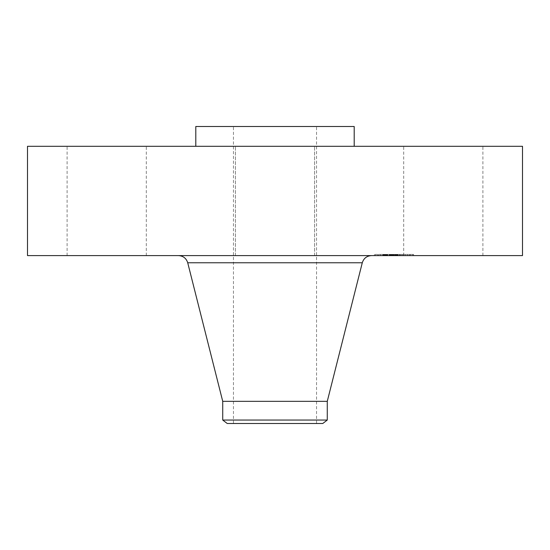 <?xml version="1.0" encoding="UTF-8"?>
<svg xmlns="http://www.w3.org/2000/svg" width="550" height="550" viewBox="0 0 550 550"><rect width="100%" height="100%" fill="white"/><g stroke="black" fill="none" stroke-linecap="round" stroke-linejoin="round"><path stroke-width="0.41" stroke-dasharray="2.75 2.06" d="M408.547 255.599L482.9 255.599L408.547 255.599M408.547 146.3L482.9 146.3L408.547 146.3M522.5 146.3L27.5 146.3M522.5 255.599L27.5 255.599M321.262 255.599L178.496 255.599L321.262 255.599M327.271 401.342L222.729 401.342M327.271 420.049L222.729 420.049M322.774 423.5L227.226 423.5M294.917 126.5L233.461 126.5L294.917 126.5M294.917 423.5L233.461 423.5L294.917 423.5M354.2 126.5L195.8 126.5M237.029 146.3L354.2 146.3L237.029 146.3M293.982 146.3L235.4 146.3L293.982 146.3M141.453 146.3L67.1 146.3L141.453 146.3M256.018 255.599L314.6 255.599L256.018 255.599M141.453 255.599L67.1 255.599L141.453 255.599M380.146 255.599L413.607 255.599L380.146 255.599M383.089 255.599L409.447 255.599L383.089 255.599M389.984 255.599L402.758 255.599L389.854 255.599L389.984 254.409L392.411 254.409L383.013 254.409L402.758 254.409L389.984 254.409M390.053 255.599L392.604 255.599L389.854 255.599L390.053 254.409L391.552 254.409L390.053 254.409M392.453 255.599L402.848 255.599L392.349 255.599L392.473 254.409L392.109 254.409L392.604 254.409L391.579 254.409L392.569 254.409L392.459 255.599L392.453 254.409M383.013 255.599L397.155 255.599L383.013 255.599L383.013 254.409M383.288 255.599L385.908 255.599L382.917 255.599L383.288 255.599L383.281 254.409L382.917 254.409L383.639 254.409L383.288 255.599M389.565 255.599L386.946 255.599L389.565 255.599L389.634 254.409L385.763 254.409L389.565 254.409M391.105 255.599L397.457 255.599L389.861 255.599L391.105 255.599L391.112 254.409L397.457 254.409L389.861 254.409L391.105 254.409L391.105 255.599M380.779 255.599L382.807 255.599L380.779 255.599M375.643 255.599L377.671 255.599L375.643 255.599M405.556 255.599L407.584 255.599L405.556 255.599M393.168 255.599L395.196 255.599L392.817 255.599L395.196 255.599L392.817 255.599L393.188 254.409L395.594 254.409L392.817 254.409L395.196 254.409L393.168 254.409L393.174 255.599M412.369 255.599L410.341 255.599L412.369 255.599M394.171 254.409L394.178 255.599L394.171 254.409M389.173 254.409L387.179 254.409L390.087 254.409L389.173 254.409L389.173 255.599M387.736 254.409L390.603 254.409L387.736 254.409L387.75 255.599L387.736 254.409M385.584 254.409L385.584 255.599L385.571 254.409M385.522 254.409L385.522 255.599L385.516 254.409M389.263 255.599L389.263 254.409M389.297 255.599L389.297 254.409M391.82 255.599L391.82 254.409M392.019 255.599L392.019 254.409M392.219 255.599L392.219 254.409M392.425 255.599L392.425 254.409L392.418 255.599M392.624 255.599L392.693 254.409L392.624 255.599M392.831 255.599L392.831 254.409L393.477 254.409L392.851 254.409L392.851 255.599L392.837 254.409L392.851 255.599M393.037 255.599L393.051 254.409M393.25 255.599L393.25 254.409M393.456 255.599L393.456 254.409M393.663 255.599L393.663 254.409L393.669 255.599M393.876 255.599L393.876 254.409M393.931 255.599L393.931 254.409L393.951 255.599M393.759 255.599L393.759 254.409M393.594 255.599L393.594 254.409M393.436 255.599L393.408 254.409M393.284 255.599L393.284 254.409L393.291 255.599M393.14 255.599L393.14 254.409L393.161 255.599M392.996 255.599L392.996 254.409M392.865 255.599L392.872 254.409M392.734 255.599L392.734 254.409L392.728 255.599M392.611 255.599L392.611 254.409L392.604 255.599M392.494 255.599L392.494 254.409L392.501 255.599M392.329 255.599L392.308 254.409M392.975 255.599L392.975 254.409M393.099 255.599L393.099 254.409M393.229 255.599L393.229 254.409L393.202 255.599M393.367 255.599L393.367 254.409M393.504 255.599L393.504 254.409L402.848 254.409L393.498 254.409L393.498 255.599L393.477 254.409M393.642 255.599L393.642 254.409M393.786 255.599L393.786 254.409L393.807 255.599M393.546 255.599L393.546 254.409M393.078 255.599L393.078 254.409L393.085 255.599M392.776 255.599L392.783 254.409M395.381 255.599L395.381 254.409M397.155 255.599L397.155 254.409L397.176 255.599M389.73 255.599L389.73 254.409M389.716 255.599L389.716 254.409M387.179 255.599L387.179 254.409L387.179 255.599M390.087 255.599L390.087 254.409M387.585 255.599L387.585 254.409M387.441 255.599L387.441 254.409M387.303 255.599L387.303 254.409M387.069 255.599L387.069 254.409L387.069 255.599M386.925 255.599L386.925 254.409M386.794 255.599L386.794 254.409M386.678 255.599L386.678 254.409M386.561 255.599L386.561 254.409M386.464 255.599L386.464 254.409M386.368 255.599L386.368 254.409M386.286 255.599L386.286 254.409L386.279 255.599M386.21 255.599L386.21 254.409M386.093 255.599L386.093 254.409M386.004 255.599L386.004 254.409M385.935 255.599L385.935 254.409M385.88 255.599L385.88 254.409L383.618 254.409L385.908 254.409L385.908 255.599M385.846 255.599L385.846 254.409L385.866 255.599M385.832 255.599L385.818 254.409M385.784 255.599L385.791 254.409M385.763 255.599L385.763 254.409L385.743 255.599M386.134 255.599L386.134 254.409L386.134 255.599M386.306 255.599L386.306 254.409M386.506 255.599L386.506 254.409M386.732 255.599L386.732 254.409M387.234 255.599L387.234 254.409M387.393 255.599L387.393 254.409M390.239 255.599L390.239 254.409M390.603 255.599L390.603 254.409M387.771 255.599L387.771 254.409M387.551 255.599L387.551 254.409L387.551 255.599M386.973 255.599L386.973 254.409L386.946 255.599M386.623 255.599L386.623 254.409M386.444 255.599L386.444 254.409M385.701 255.599L385.701 254.409L385.674 255.599M385.639 255.599L385.639 254.409L385.653 255.599M385.543 255.599L385.543 254.409L385.543 255.599M385.619 255.599L385.619 254.409M385.021 255.599L385.021 254.409M384.883 255.599L384.883 254.409L384.883 255.599M384.752 255.599L384.752 254.409M384.636 255.599L384.636 254.409M384.422 255.599L384.422 254.409M384.237 255.599L384.237 254.409M384.024 255.599L384.024 254.409M383.907 255.599L383.907 254.409M383.776 255.599L383.776 254.409M383.639 255.599L383.639 254.409M397.375 254.409L398.014 254.409L397.375 254.409L397.375 255.599M398.131 254.409L398.131 255.599M395.711 254.409L395.718 255.599M395.973 254.409L396.832 254.409L395.973 254.409L395.973 255.599L395.959 254.409M396.949 254.409L396.949 255.599M397.203 254.409L398.062 254.409L397.203 254.409L397.203 255.599M389.854 255.599L389.861 254.409M397.272 255.599L397.279 254.409M397.478 255.599L397.478 254.409L397.471 255.599M397.581 255.599L397.581 254.409M397.684 255.599L397.684 254.409M397.794 255.599L397.794 254.409L397.774 255.599M397.904 255.599L397.904 254.409L397.904 255.599M398.014 255.599L398.014 254.409L398.014 255.599M398.172 255.599L398.172 254.409M397.856 255.599L397.856 254.409M397.705 255.599L397.705 254.409M397.561 255.599L397.561 254.409M397.409 255.599L397.409 254.409L397.396 255.599M397.127 255.599L397.127 254.409M396.983 255.599L396.983 254.409M396.853 255.599L396.853 254.409M396.715 255.599L396.715 254.409M396.584 255.599L396.584 254.409L396.591 255.599M396.447 255.599L396.447 254.409M396.309 255.599L396.309 254.409L396.303 255.599M396.165 255.599L396.165 254.409M396.021 255.599L396.021 254.409M395.876 255.599L395.876 254.409M395.581 255.599L395.594 254.409M395.422 255.599L395.422 254.409M395.271 255.599L395.271 254.409M395.161 255.599L395.161 254.409L395.175 255.599M395.051 255.599L395.051 254.409M394.941 255.599L394.941 254.409M394.831 255.599L394.831 254.409M394.721 255.599L394.721 254.409M395.086 255.599L395.086 254.409M395.443 255.599L395.443 254.409M395.842 255.599L395.842 254.409L395.842 255.599M396.103 255.599L396.103 254.409M396.227 255.599L396.227 254.409M396.351 255.599L396.351 254.409M396.474 255.599L396.474 254.409M396.825 255.599L396.825 254.409L396.832 255.599M397.072 255.599L397.072 254.409L397.052 255.599M397.334 255.599L397.334 254.409M397.616 255.599L397.616 254.409M397.76 255.599L397.76 254.409M397.911 255.599L397.911 254.409M398.062 255.599L398.062 254.409M397.643 255.599L397.643 254.409M397.519 255.599L397.519 254.409M396.626 255.599L396.626 254.409M396.413 255.599L396.413 254.409M396.192 255.599L396.192 254.409M396.076 255.599L396.076 254.409M401.197 255.599L401.197 254.409M402.758 255.599L402.758 254.409M399.987 255.599L399.987 254.409M400.043 255.599L400.043 254.409M392.947 255.599L392.947 254.409L392.947 255.599M392.707 255.599L392.693 254.409M392.397 255.599L392.356 254.409L392.397 255.599M392.253 255.599L392.267 254.409M392.198 255.599L392.198 254.409L392.171 255.599M392.157 255.599L392.157 254.409L392.157 255.599M392.129 255.599L392.129 254.409L392.123 255.599M392.569 255.599L392.569 254.409L392.556 255.599M391.985 255.599L391.985 254.409M391.848 255.599L391.848 254.409L391.854 255.599M391.71 255.599L391.71 254.409M391.579 255.599L391.552 254.409M391.456 255.599L391.456 254.409M391.325 255.599L391.325 254.409M391.208 255.599L391.208 254.409M387.014 255.599L387.014 254.409M389.634 255.599L389.634 254.409M389.922 255.599L389.922 254.409M390.108 255.599L390.108 254.409M390.314 255.599L390.314 254.409M390.541 255.599L390.541 254.409M390.775 255.599L390.775 254.409M391.029 255.599L391.029 254.409M391.297 255.599L391.297 254.409M391.882 255.599L391.882 254.409M391.263 255.599L391.263 254.409M390.995 255.599L390.995 254.409M390.734 255.599L390.734 254.409M390.493 255.599L390.493 254.409M390.266 255.599L390.266 254.409M382.924 255.599L382.924 254.409M382.917 255.599L382.917 254.409M383.948 255.599L383.948 254.409M384.264 255.599L384.264 254.409L384.292 255.599M384.574 255.599L384.574 254.409L384.594 255.599M384.862 255.599L384.862 254.409M385.144 255.599L385.144 254.409L385.151 255.599M385.406 255.599L385.406 254.409L385.406 255.599M383.976 255.599L383.976 254.409M392.349 254.409L392.356 255.599M402.848 254.409L402.827 255.599L402.848 254.409M399.809 255.599L399.809 254.409M399.926 255.599L399.926 254.409M399.754 255.599L399.754 254.409M399.575 255.599L399.575 254.409M393.381 255.599L393.381 254.409M397.457 254.409L397.444 255.599L397.457 254.409M389.874 255.599L389.874 254.409M391.091 255.599L391.091 254.409M393.917 255.599L393.917 254.409M394.123 255.599L394.123 254.409M393.697 255.599L393.697 254.409M380.146 254.409L413.607 254.409L380.146 254.409M404.924 254.409L378.565 254.409L404.924 254.409M382.456 254.409L380.428 254.409L382.456 254.409M377.321 254.409L375.293 254.409L377.321 254.409M407.234 254.409L405.206 254.409L407.234 254.409M410.692 254.409L412.72 254.409L410.692 254.409M362.285 262.769L187.715 262.769M386.904 255.599L386.904 254.409M385.481 255.599L385.481 254.409M385.316 255.599L385.316 254.409M385.165 255.599L385.165 254.409M383.494 255.599L383.494 254.409M383.343 255.599L383.343 254.409M383.178 255.599L383.178 254.409M482.9 255.599L482.9 146.3M403.7 255.599L403.7 146.3M316.539 423.5L316.539 126.5M233.461 423.5L233.461 126.5M235.4 255.599L235.4 146.3L235.4 255.599M314.6 255.599L314.6 146.3L314.6 255.599M67.1 255.599L67.1 146.3M146.3 255.599L146.3 146.3M374.406 254.409L374.406 255.599M413.607 254.409L413.607 255.599M409.447 254.409L409.447 255.599M378.565 254.409L378.565 255.599M382.807 254.409L382.807 255.599L382.807 254.409M380.428 254.409L380.428 255.599L380.428 254.409M377.671 254.409L377.671 255.599M375.293 254.409L375.293 255.599M407.584 254.409L407.584 255.599L407.584 254.409M405.206 254.409L405.206 255.599L405.206 254.409M395.196 254.409L395.196 255.599L395.196 254.409M392.817 254.409L392.817 255.599L392.817 254.409M410.341 254.409L410.341 255.599M412.72 254.409L412.72 255.599"/><path stroke-width="0.82" d="M27.5 146.3L522.5 146.3L522.5 255.599L27.5 255.599L27.5 146.3M222.729 420.049L327.271 420.049L322.774 423.5L227.226 423.5L222.729 420.049L222.729 401.342L327.271 401.342L362.285 262.769C363.722 258.28 366.795 255.887 371.504 255.599M195.8 146.3L195.8 126.5L354.2 126.5L354.2 146.3M222.729 401.342L187.715 262.769L362.285 262.769M187.715 262.769C186.278 258.28 183.205 255.887 178.496 255.599M327.271 420.049L327.271 401.342"/></g></svg>
